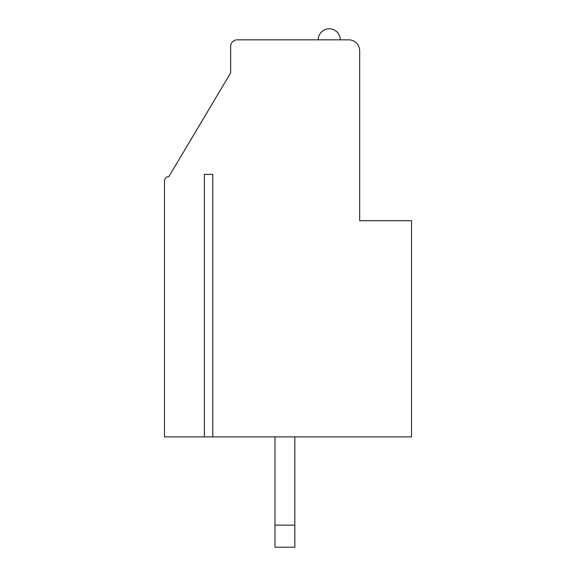 <?xml version="1.0" encoding="UTF-8"?>
<svg xmlns="http://www.w3.org/2000/svg" width="576" height="576" viewBox="0 0 576 576"><rect width="100%" height="100%" fill="white"/><g stroke="black" fill="none" stroke-linecap="round" stroke-linejoin="round"><path stroke-width="0.86" d="M212.774 174.391L204.394 174.391L212.774 174.391L212.774 436.903L411.53 436.903L411.53 220.716L359.69 220.716L359.69 50.861A11.03 11.03 0 0 0 348.667 39.83L237.262 39.83A6.617 6.617 0 0 0 230.645 46.447L230.645 72.922L168.876 176.602A4.414 4.414 0 0 0 164.47 181.008L164.47 436.903L204.394 436.903L204.394 174.391M204.394 436.903L212.774 436.903M274.982 547.2L274.982 525.139L294.84 525.139L294.84 547.2L274.982 547.2M274.982 436.903L274.982 525.139M294.84 525.139L294.84 436.903M318.218 39.83A11.03 11.03 0 0 1 329.249 28.8A11.03 11.03 0 0 1 340.279 39.83"/></g></svg>
